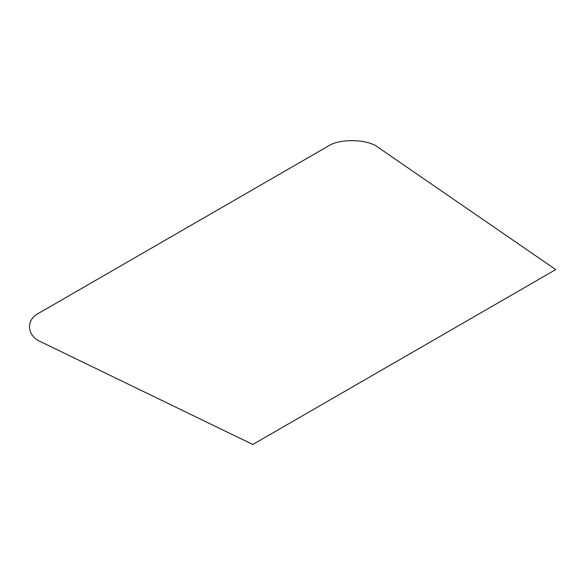 <?xml version="1.0" encoding="UTF-8"?>
<svg xmlns="http://www.w3.org/2000/svg" width="585" height="585" viewBox="0 0 585 585"><rect width="100%" height="100%" fill="white"/><g stroke="black" fill="none" stroke-linecap="round" stroke-linejoin="round"><path stroke-width="0.44" stroke-dasharray="2.92 2.19" d=""/><path stroke-width="0.88" d="M252.8 444.483L555.75 269.583L378.436 147.574C368.345 138.959 339.205 138.228 327.856 146.301L39.275 312.909C25.294 319.461 26.566 336.287 41.484 342.115L252.8 444.483"/></g></svg>
